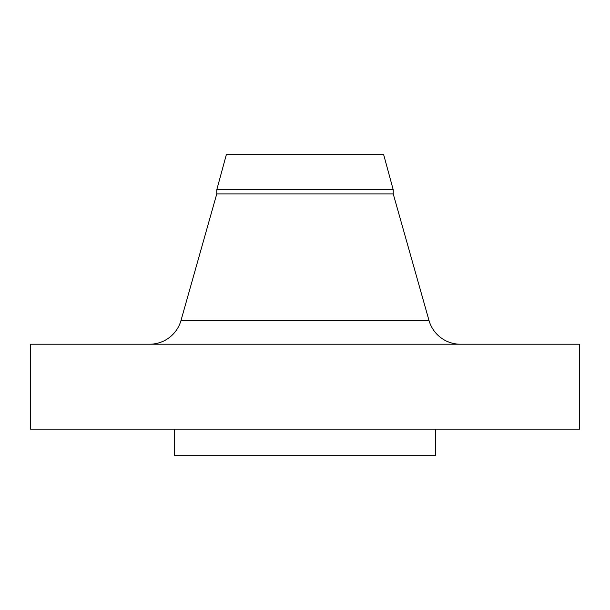 <?xml version="1.0" encoding="UTF-8"?>
<svg xmlns="http://www.w3.org/2000/svg" width="610" height="610" viewBox="0 0 610 610"><rect width="100%" height="100%" fill="white"/><g stroke="black" fill="none" stroke-linecap="round" stroke-linejoin="round"><path stroke-width="0.91" d="M460.436 344.215A32.681 32.681 0 0 1 428.99 320.425L393.229 193.896L216.771 193.896L181.01 320.425L428.99 320.425M149.564 344.215A32.681 32.681 0 0 0 181.01 320.425M216.771 189.786L393.229 189.786L383.667 154.681L226.333 154.681L216.771 189.786L216.771 193.896M393.229 189.786L393.229 193.896M579.5 344.215L30.5 344.215L30.5 429.181L579.5 429.181L579.5 344.215M174.285 429.181L174.285 455.319L435.715 455.319L435.715 429.181"/></g></svg>
